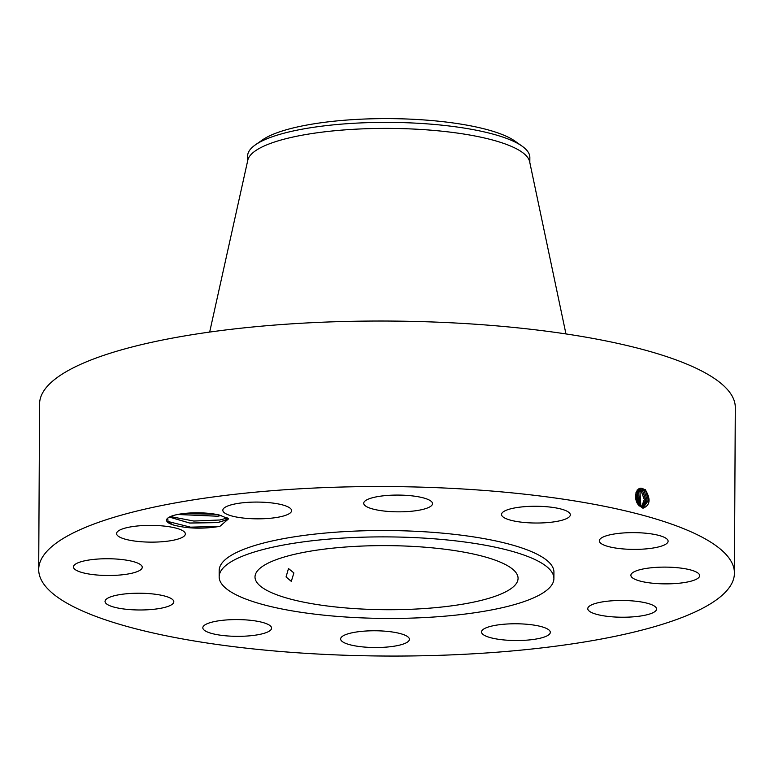 <?xml version="1.0" encoding="UTF-8"?>
<svg xmlns="http://www.w3.org/2000/svg" width="774" height="774" viewBox="0 0 774 774"><rect width="100%" height="100%" fill="white"/><g stroke="black" fill="none" stroke-linecap="round" stroke-linejoin="round"><path stroke-width="1.16" d="M498.243 491.587A347.874 84.743 -179.7 0 0 38.7 569.48A347.874 84.743 -179.7 0 0 274.896 651.011A347.874 84.743 -179.7 0 0 734.429 573.128A347.874 84.743 -179.7 0 0 498.243 491.587M734.429 573.128L735.3 407.617A347.874 84.743 -179.7 0 0 499.104 326.077A347.874 84.743 -179.7 0 0 39.571 403.97L38.7 569.48M167.319 521.318L190.559 527.162L219.884 526.359L228.591 518.822L219.468 515.078A31.115 7.576 -179.7 0 0 168.19 517.796A31.115 7.576 -179.7 0 0 167.552 518.309A31.115 7.576 -179.7 0 0 173.744 525.101L168.035 522.16L167.803 518.096M219.884 526.359C203.049 529.116 187.666 528.7 173.744 525.101M654.736 611.702A34.395 8.379 -179.7 0 0 656.555 609.032A34.395 8.379 -179.7 0 0 627.782 600.614A34.395 8.379 -179.7 0 0 589.585 606.003A34.395 8.379 -179.7 0 0 587.766 608.674A34.395 8.379 -179.7 0 0 616.549 617.091A34.395 8.379 -179.7 0 0 654.736 611.702M553.903 578.546L553.932 572.179A167.368 40.77 -179.7 0 0 440.3 532.947A167.368 40.77 -179.7 0 0 219.197 570.428L219.168 576.794A167.368 40.77 -179.7 0 0 332.801 616.017A167.368 40.77 -179.7 0 0 553.903 578.546A167.368 40.77 -179.7 0 0 440.261 539.314A167.368 40.77 -179.7 0 0 219.168 576.794M631.545 576.959A34.395 8.379 -179.7 0 0 668.63 583.848A34.395 8.379 -179.7 0 0 699.667 575.672A34.395 8.379 -179.7 0 0 699.009 574.018A34.395 8.379 -179.7 0 0 661.925 567.139A34.395 8.379 -179.7 0 0 630.887 575.314A34.395 8.379 -179.7 0 0 631.545 576.959M607.861 546.405A34.395 8.379 -179.7 0 0 645.816 548.911A34.395 8.379 -179.7 0 0 668.107 541.19A34.395 8.379 -179.7 0 0 659.564 535.608A34.395 8.379 -179.7 0 0 621.609 533.102A34.395 8.379 -179.7 0 0 599.318 540.823A34.395 8.379 -179.7 0 0 607.861 546.405M524.888 522.527A34.395 8.379 -179.7 0 0 570.322 514.826A34.395 8.379 -179.7 0 0 546.966 506.757A34.395 8.379 -179.7 0 0 501.533 514.458A34.395 8.379 -179.7 0 0 524.888 522.527M404.841 511.711A34.395 8.379 -179.7 0 0 432.511 503.642A34.395 8.379 -179.7 0 0 391.392 495.205A34.395 8.379 -179.7 0 0 363.722 503.284A34.395 8.379 -179.7 0 0 404.841 511.711M279.898 516.868A34.395 8.379 -179.7 0 0 291.604 510.637A34.395 8.379 -179.7 0 0 271.422 502.897A34.395 8.379 -179.7 0 0 234.522 504.048A34.395 8.379 -179.7 0 0 222.825 510.279A34.395 8.379 -179.7 0 0 243.007 518.019A34.395 8.379 -179.7 0 0 279.898 516.868M183.544 536.605A34.395 8.379 -179.7 0 0 185.363 533.934A34.395 8.379 -179.7 0 0 156.59 525.517A34.395 8.379 -179.7 0 0 118.403 530.906A34.395 8.379 -179.7 0 0 116.574 533.576A34.395 8.379 -179.7 0 0 145.357 541.994A34.395 8.379 -179.7 0 0 183.544 536.605M141.584 565.649A34.395 8.379 -179.7 0 0 104.5 558.76A34.395 8.379 -179.7 0 0 73.462 566.936A34.395 8.379 -179.7 0 0 74.13 568.59A34.395 8.379 -179.7 0 0 111.214 575.469A34.395 8.379 -179.7 0 0 142.252 567.294A34.395 8.379 -179.7 0 0 141.584 565.649M165.268 596.203A34.395 8.379 -179.7 0 0 127.323 593.697A34.395 8.379 -179.7 0 0 105.032 601.417A34.395 8.379 -179.7 0 0 113.575 607A34.395 8.379 -179.7 0 0 151.52 609.506A34.395 8.379 -179.7 0 0 173.811 601.775A34.395 8.379 -179.7 0 0 165.268 596.203M248.251 620.08A34.395 8.379 -179.7 0 0 202.817 627.782A34.395 8.379 -179.7 0 0 226.163 635.841A34.395 8.379 -179.7 0 0 271.597 628.14A34.395 8.379 -179.7 0 0 248.251 620.08M368.289 630.897A34.395 8.379 -179.7 0 0 340.628 638.966A34.395 8.379 -179.7 0 0 381.737 647.393A34.395 8.379 -179.7 0 0 409.407 639.324A34.395 8.379 -179.7 0 0 368.289 630.897M493.232 625.74A34.395 8.379 -179.7 0 0 481.525 631.971A34.395 8.379 -179.7 0 0 501.716 639.711A34.395 8.379 -179.7 0 0 538.607 638.56A34.395 8.379 -179.7 0 0 550.314 632.329A34.395 8.379 -179.7 0 0 530.122 624.589A34.395 8.379 -179.7 0 0 493.232 625.74M645.69 490.406C650.895 499.394 650.034 505.316 643.107 508.16L639.111 505.664C632.629 499.491 636.064 485.637 642.662 488.588L645.593 490.523L643.649 488.965M642.672 488.588L645.564 490.532L648.496 500.256L643.813 506.825L648.525 500.246L645.593 490.523M636.596 501.591L638.792 504.841L641.907 506.738L643.842 506.815M227.13 517.767L225.64 520.118L217.591 522.566L189.64 523.011L169.409 517.051M227.208 518.203L225.64 520.167L217.755 522.595L189.736 523.079L169.371 517.071M344.304 607.813A131.532 32.044 -179.7 0 0 518.067 578.362A131.532 32.044 -179.7 0 0 428.757 547.528A131.532 32.044 -179.7 0 0 255.004 576.978A131.532 32.044 -179.7 0 0 344.304 607.813M643.136 506.883L647.151 500.043L644.191 490.871L641.307 488.936L638.637 489.091M565.958 333.933L529.639 161.698A141.12 34.375 -179.7 0 0 434.011 130.438A141.12 34.375 -179.7 0 0 247.796 160.218L209.667 332.075M286.051 576.94L291.295 581.371L293.888 572.934L288.489 568.542L286.051 576.94M643.117 506.883L647.122 500.033L644.161 490.88L641.278 488.945L639.169 488.897M529.822 162.608L529.851 157.49A141.12 34.375 -179.7 0 0 525.672 149.121A141.12 34.375 -179.7 0 0 522.14 146.199A141.12 34.375 -179.7 0 0 434.04 124.421A141.12 34.375 -179.7 0 0 255.459 144.806A141.12 34.375 -179.7 0 0 247.622 156.019L247.593 161.127M522.14 146.199L515.058 141.168A133.602 32.547 -179.7 0 0 388.935 118.615A133.602 32.547 -179.7 0 0 262.579 139.842L255.459 144.806M177.546 514.487L217.794 516.229L221.2 515.503M221.103 515.474L217.629 516.2L177.652 514.468M642.381 506.835L645.719 499.811L642.759 491.229L638.56 489.139L642.797 491.219L645.748 499.82L642.401 506.835M641.627 506.651L644.297 499.569L641.365 491.577L638.037 489.555M641.646 506.66L644.336 499.578L641.394 491.567L638.057 489.545M640.833 506.341L639.963 491.916L637.137 490.019M640.853 506.351L640.001 491.906L637.166 490.01M635.618 495.012L636.625 497.353L637.137 502.636M636.16 496.182L635.609 495.07M639.73 490.977L638.598 492.254L640.021 505.867L638.569 492.264L636.934 490.9M638.598 492.254L636.944 490.88M636.625 497.363L637.166 502.694M638.192 504.174L635.957 493.173M636.412 491.877L637.166 492.612L639.13 505.161L637.196 492.603L636.421 491.848M638.211 504.203L635.967 493.144M170.425 516.568L193.819 521.047L219.913 519.993L227.198 518.029M183.448 513.559L215.578 514.265M642.536 508.044L641.907 506.738M638.947 505.848L638.792 504.841M641.549 488.346L641.307 488.936M645.322 489.584L644.191 490.871M640.146 488.771L639.934 489.294M643.929 489.932L642.797 491.219M638.763 489.139L638.55 489.652M642.526 490.281L641.394 491.567M641.133 490.629L640.001 491.906M638.327 491.326L637.196 492.603M636.934 491.674L635.802 492.951"/></g></svg>
